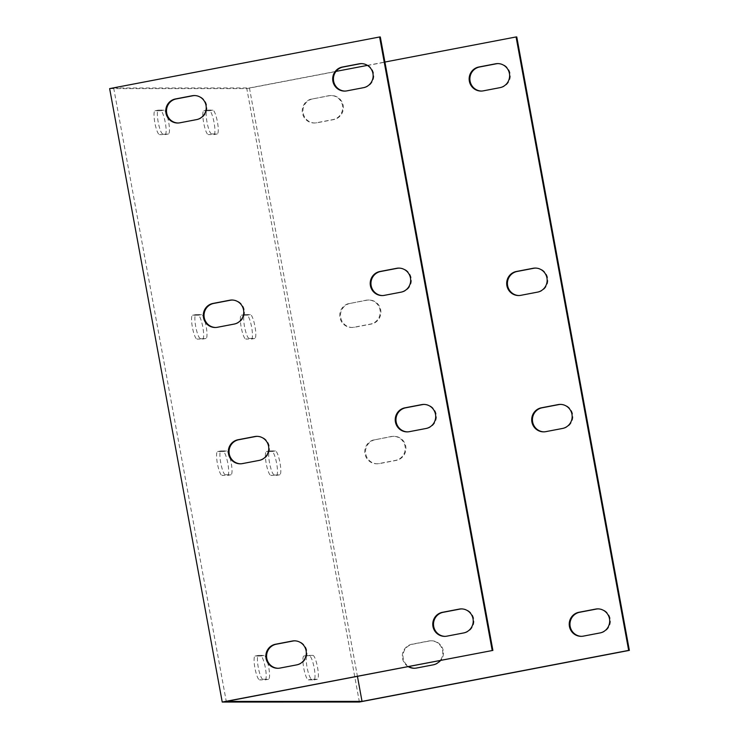 <?xml version="1.0" encoding="UTF-8"?>
<svg xmlns="http://www.w3.org/2000/svg" width="739" height="739" viewBox="0 0 739 739"><rect width="100%" height="100%" fill="white"/><g stroke="black" fill="none" stroke-linecap="round" stroke-linejoin="round"><path stroke-width="0.55" stroke-dasharray="3.69 2.77" d="M380.308 36.978L113.677 87.978L226.263 701.413M407.475 431.881A12.138 11.889 -90 0 0 410.006 431.678L426.699 428.491A12.138 11.889 -90 0 0 424.158 404.427M344.919 91.082A12.138 11.889 -90 0 0 347.459 90.888L364.151 87.692A12.138 11.889 -90 0 0 361.611 63.637M382.451 295.563A12.138 11.889 -90 0 0 384.991 295.36L401.683 292.173A12.138 11.889 -90 0 0 399.143 268.109M444.998 636.362A12.138 11.889 -90 0 0 447.538 636.159L464.231 632.972A12.138 11.889 -90 0 0 461.69 608.908M278.086 668.287A12.138 11.889 -90 0 0 280.617 668.084L297.309 664.897A12.138 11.889 -90 0 0 294.769 640.833M215.529 327.488A12.138 11.889 -90 0 0 218.07 327.285L234.762 324.098A12.138 11.889 -90 0 0 232.222 300.034M240.554 463.806A12.138 11.889 -90 0 0 243.085 463.602L259.777 460.415A12.138 11.889 -90 0 0 257.237 436.352M178.007 123.007A12.138 11.889 -90 0 0 180.538 122.813L197.23 119.616A12.138 11.889 -90 0 0 194.69 95.562M113.677 87.978L249.44 87.95L357.436 676.324M312.893 655.382A12.138 2.402 -100.8 0 1 317.484 667.086A12.138 2.402 -100.8 0 1 317.364 679.233A12.138 2.402 -100.8 0 1 317.271 679.243L311.692 679.243A12.138 2.402 -100.8 0 1 307.11 667.539A12.138 2.402 -100.8 0 1 307.221 655.391A12.138 2.402 -100.8 0 1 307.313 655.382L312.893 655.382L303.978 656.02A12.138 2.402 79.2 0 0 303.886 656.029A12.138 2.402 79.2 0 0 303.766 668.176A12.138 2.402 79.2 0 0 308.357 679.88L313.936 679.88A12.138 2.402 79.2 0 0 314.02 679.871A12.138 2.402 79.2 0 0 314.14 667.723A12.138 2.402 79.2 0 0 309.558 656.02M274.169 474.761A12.138 2.402 -100.8 0 1 269.578 463.057A12.138 2.402 -100.8 0 1 269.698 450.91A12.138 2.402 -100.8 0 1 269.79 450.91L275.361 450.901A12.138 2.402 -100.8 0 1 279.952 462.605A12.138 2.402 -100.8 0 1 279.832 474.752A12.138 2.402 -100.8 0 1 279.739 474.761L270.825 475.399L276.404 475.399A12.138 2.402 79.2 0 0 276.497 475.389A12.138 2.402 79.2 0 0 276.617 463.242A12.138 2.402 79.2 0 0 272.026 451.547L266.446 451.547A12.138 2.402 79.2 0 0 266.354 451.557A12.138 2.402 79.2 0 0 266.243 463.695A12.138 2.402 79.2 0 0 270.825 475.399M249.145 338.444A12.138 2.402 -100.8 0 1 244.554 326.74A12.138 2.402 -100.8 0 1 244.674 314.592A12.138 2.402 -100.8 0 1 244.766 314.583L250.345 314.583A12.138 2.402 -100.8 0 1 254.937 326.287A12.138 2.402 -100.8 0 1 254.816 338.434A12.138 2.402 -100.8 0 1 254.724 338.444L249.145 338.444L245.81 339.081L251.38 339.081A12.138 2.402 79.2 0 0 251.472 339.072A12.138 2.402 79.2 0 0 251.593 326.924A12.138 2.402 79.2 0 0 247.011 315.22L241.431 315.23A12.138 2.402 79.2 0 0 241.339 315.23A12.138 2.402 79.2 0 0 241.219 327.377A12.138 2.402 79.2 0 0 245.81 339.081M211.613 133.962A12.138 2.402 -100.8 0 1 207.031 122.258A12.138 2.402 -100.8 0 1 207.151 110.12A12.138 2.402 -100.8 0 1 207.234 110.111L212.814 110.111A12.138 2.402 -100.8 0 1 217.405 121.806A12.138 2.402 -100.8 0 1 217.284 133.953A12.138 2.402 -100.8 0 1 217.192 133.962L211.613 133.962L208.278 134.6L213.857 134.6A12.138 2.402 79.2 0 0 213.95 134.59A12.138 2.402 79.2 0 0 214.061 122.443A12.138 2.402 79.2 0 0 209.479 110.748L203.899 110.748A12.138 2.402 79.2 0 0 203.807 110.758A12.138 2.402 79.2 0 0 203.687 122.896A12.138 2.402 79.2 0 0 208.278 134.6M162.811 133.971A12.138 2.402 -100.8 0 1 158.229 122.268A12.138 2.402 -100.8 0 1 158.34 110.129A12.138 2.402 -100.8 0 1 158.432 110.12L164.012 110.12A12.138 2.402 -100.8 0 1 168.603 121.815A12.138 2.402 -100.8 0 1 168.483 133.962A12.138 2.402 -100.8 0 1 168.39 133.971L159.476 134.609L165.056 134.609A12.138 2.402 79.2 0 0 165.139 134.6A12.138 2.402 79.2 0 0 165.259 122.462A12.138 2.402 79.2 0 0 160.677 110.758L155.098 110.758A12.138 2.402 79.2 0 0 155.005 110.767A12.138 2.402 79.2 0 0 154.885 122.905A12.138 2.402 79.2 0 0 159.476 134.609M200.343 338.453A12.138 2.402 -100.8 0 1 195.752 326.749A12.138 2.402 -100.8 0 1 195.872 314.602A12.138 2.402 -100.8 0 1 195.964 314.592L201.544 314.592A12.138 2.402 -100.8 0 1 206.126 326.296A12.138 2.402 -100.8 0 1 206.005 338.444A12.138 2.402 -100.8 0 1 205.922 338.453L196.999 339.09L202.578 339.09A12.138 2.402 79.2 0 0 202.671 339.081A12.138 2.402 79.2 0 0 202.791 326.934A12.138 2.402 79.2 0 0 198.2 315.23L192.63 315.239A12.138 2.402 79.2 0 0 192.537 315.248A12.138 2.402 79.2 0 0 192.417 327.386A12.138 2.402 79.2 0 0 196.999 339.09M225.358 474.771A12.138 2.402 -100.8 0 1 220.776 463.067A12.138 2.402 -100.8 0 1 220.896 450.929A12.138 2.402 -100.8 0 1 220.979 450.919L226.559 450.919A12.138 2.402 -100.8 0 1 231.15 462.614A12.138 2.402 -100.8 0 1 231.03 474.761A12.138 2.402 -100.8 0 1 230.938 474.771L225.358 474.771L222.023 475.408L227.603 475.408A12.138 2.402 79.2 0 0 227.695 475.399A12.138 2.402 79.2 0 0 227.806 463.251A12.138 2.402 79.2 0 0 223.224 451.557L217.645 451.557A12.138 2.402 79.2 0 0 217.552 451.566A12.138 2.402 79.2 0 0 217.432 463.704A12.138 2.402 79.2 0 0 222.023 475.408M262.89 679.252A12.138 2.402 -100.8 0 1 258.299 667.548A12.138 2.402 -100.8 0 1 258.419 655.401A12.138 2.402 -100.8 0 1 258.511 655.391L264.091 655.391A12.138 2.402 -100.8 0 1 268.673 667.095A12.138 2.402 -100.8 0 1 268.562 679.243A12.138 2.402 -100.8 0 1 268.469 679.252L262.89 679.252L259.555 679.889L265.125 679.889A12.138 2.402 79.2 0 0 265.218 679.88A12.138 2.402 79.2 0 0 265.338 667.733A12.138 2.402 79.2 0 0 260.747 656.029L255.177 656.038A12.138 2.402 79.2 0 0 255.084 656.038A12.138 2.402 79.2 0 0 254.964 668.185A12.138 2.402 79.2 0 0 259.555 679.889M359.394 702.022L246.808 88.588L109.64 88.615M516.773 36.95L246.808 88.588M543.941 431.853A12.138 11.889 -90 0 0 546.472 431.65L563.164 428.463A12.138 11.889 -90 0 0 560.624 404.399M481.394 91.054A12.138 11.889 -90 0 0 483.925 90.851L500.617 87.664A12.138 11.889 -90 0 0 498.077 63.6M518.917 295.535A12.138 11.889 -90 0 0 521.457 295.332L538.149 292.145A12.138 11.889 -90 0 0 535.609 268.081M581.464 636.334A12.138 11.889 -90 0 0 584.004 636.131L600.696 632.944A12.138 11.889 -90 0 0 598.156 608.881M414.551 668.259A12.138 11.889 -90 0 0 417.082 668.056L433.775 664.869A12.138 11.889 -90 0 0 431.585 640.805A12.138 11.889 -90 0 0 429.396 641.009L412.704 644.205A12.138 11.889 -90 0 0 408.741 666.513M350.157 303.406A12.138 11.889 -90 0 0 352.346 327.469A12.138 11.889 -90 0 0 354.535 327.257L371.227 324.07A12.138 11.889 -90 0 0 369.038 300.006A12.138 11.889 -90 0 0 366.849 300.21L350.157 303.406L366.156 300.21A12.138 11.889 90 0 1 380.179 311.017A12.138 11.889 90 0 1 370.535 324.07L353.842 327.257A12.138 11.889 90 0 1 339.811 316.458A12.138 11.889 90 0 1 349.464 303.406M375.181 439.723A12.138 11.889 -90 0 0 377.37 463.787A12.138 11.889 -90 0 0 379.56 463.575L396.252 460.388A12.138 11.889 -90 0 0 394.053 436.324A12.138 11.889 -90 0 0 391.873 436.527L375.181 439.723L391.171 436.527A12.138 11.889 90 0 1 405.194 447.335A12.138 11.889 90 0 1 395.55 460.388L378.858 463.575A12.138 11.889 90 0 1 364.835 452.776A12.138 11.889 90 0 1 374.479 439.723M312.625 98.924A12.138 11.889 -90 0 0 314.823 122.988A12.138 11.889 -90 0 0 317.003 122.776L333.695 119.589A12.138 11.889 -90 0 0 331.506 95.525A12.138 11.889 -90 0 0 329.317 95.728L312.625 98.924L328.624 95.728A12.138 11.889 90 0 1 342.647 106.536A12.138 11.889 90 0 1 333.003 119.589L316.31 122.785A12.138 11.889 90 0 1 302.288 111.977A12.138 11.889 90 0 1 311.932 98.924M249.44 87.95L335.968 71.397M367.422 65.383L384.908 62.039M408.205 666.615A12.138 11.889 90 0 1 412.011 644.205L428.703 641.009A12.138 11.889 90 0 1 440.195 660.5M562.471 428.463L563.164 428.463M426.006 428.491L426.699 428.491M545.779 431.65L546.472 431.65M409.314 431.678L410.006 431.678M499.924 87.664L500.617 87.664M363.449 87.692L364.151 87.692M483.232 90.86L483.925 90.851M346.757 90.888L347.459 90.888M537.447 292.145L538.149 292.145M400.981 292.173L401.683 292.173M520.755 295.332L521.457 295.332M384.289 295.36L384.991 295.36M599.994 632.944L600.696 632.944M463.529 632.972L464.231 632.972M583.302 636.131L584.004 636.131M446.836 636.159L447.538 636.159M433.775 664.869L433.082 664.869M429.396 641.009L428.703 641.009M297.309 664.897L296.616 664.897M412.704 644.205L412.011 644.205M417.082 668.056L416.39 668.056M280.617 668.084L279.924 668.084M371.227 324.07L370.535 324.07M366.849 300.21L366.156 300.21M234.762 324.098L234.06 324.098M354.535 327.257L353.842 327.257M218.07 327.285L217.368 327.285M396.252 460.388L395.55 460.388M391.873 436.527L391.171 436.527M259.777 460.415L259.084 460.415M379.56 463.575L378.858 463.575M243.085 463.602L242.392 463.602M333.695 119.589L333.003 119.589M329.317 95.728L328.624 95.728M197.23 119.616L196.537 119.616M317.003 122.776L316.31 122.785M180.538 122.813L179.845 122.813M255.177 656.038L258.511 655.391M260.747 656.029L264.091 655.391M265.125 679.889L268.469 679.252M217.645 451.557L220.979 450.919M223.224 451.557L226.559 450.919M227.603 475.408L230.938 474.771M192.63 315.239L195.964 314.592M198.2 315.23L201.544 314.592M202.578 339.09L205.922 338.453M155.098 110.758L158.432 110.12M160.677 110.758L164.012 110.12M165.056 134.609L168.39 133.971M203.899 110.748L207.234 110.111M209.479 110.748L212.814 110.111M213.857 134.6L217.192 133.962M241.431 315.23L244.766 314.583M247.011 315.22L250.345 314.583M251.38 339.081L254.724 338.444M266.446 451.547L269.79 450.91M272.026 451.547L275.361 450.901M276.404 475.399L279.739 474.761M313.936 679.88L317.271 679.243M308.357 679.88L311.692 679.243M303.978 656.02L307.313 655.382M560.273 404.399L560.975 404.399M423.807 404.427L424.509 404.427M543.59 431.862L544.292 431.862M407.124 431.89L407.817 431.89M497.726 63.6L498.428 63.6M361.26 63.628L361.962 63.628M481.043 91.063L481.736 91.063M344.577 91.091L345.27 91.091M535.258 268.081L535.951 268.081M398.792 268.109L399.485 268.109M518.575 295.545L519.268 295.545M382.1 295.572L382.802 295.572M597.805 608.881L598.507 608.881M461.339 608.908L462.032 608.908M581.122 636.344L581.815 636.344M444.656 636.371L445.349 636.371M431.585 640.805L430.883 640.805M295.12 640.833L294.418 640.833M414.902 668.268L414.2 668.268M278.427 668.296L277.735 668.296M369.038 300.006L368.336 300.006M232.573 300.034L231.87 300.034M352.346 327.469L351.653 327.469M215.88 327.497L215.188 327.497M394.053 436.324L393.36 436.324M257.588 436.352L256.895 436.352M377.37 463.787L376.668 463.787M240.905 463.815L240.203 463.815M331.506 95.525L330.813 95.525M195.041 95.553L194.339 95.553M314.823 122.988L314.121 122.988M178.358 123.016L177.656 123.016M255.084 656.038L258.419 655.401M265.218 679.88L268.562 679.243M217.552 451.566L220.896 450.929M227.695 475.399L231.03 474.761M192.537 315.248L195.872 314.602M202.671 339.081L206.005 338.444M155.005 110.767L158.34 110.129M165.139 134.6L168.483 133.962M203.807 110.758L207.151 110.12M213.95 134.59L217.284 133.953M241.339 315.23L244.674 314.592M251.472 339.072L254.816 338.434M266.354 451.557L269.698 450.91M276.497 475.389L279.832 474.752M314.02 679.871L317.364 679.233M303.886 656.029L307.221 655.391"/><path stroke-width="1.11" d="M492.192 650.412L379.606 36.978L380.308 36.978L492.895 650.412L222.227 702.05L359.394 702.022L629.36 650.385L516.773 36.95L516.081 36.95L628.667 650.385L362.027 701.385L226.263 701.413L492.895 650.412M424.158 404.427A12.138 11.889 -90 0 0 422.32 404.63L405.628 407.826A12.138 11.889 -90 0 0 407.475 431.881M361.611 63.637A12.138 11.889 -90 0 0 359.773 63.831L343.081 67.027A12.138 11.889 -90 0 0 344.919 91.082M399.143 268.109A12.138 11.889 -90 0 0 397.305 268.312L380.613 271.509A12.138 11.889 -90 0 0 382.451 295.563M461.69 608.908A12.138 11.889 -90 0 0 459.852 609.112L443.16 612.308A12.138 11.889 -90 0 0 444.998 636.362M294.769 640.833A12.138 11.889 -90 0 0 292.93 641.036L276.238 644.232A12.138 11.889 -90 0 0 278.086 668.287M232.222 300.034A12.138 11.889 -90 0 0 230.383 300.237L213.691 303.433A12.138 11.889 -90 0 0 215.529 327.488M257.237 436.352A12.138 11.889 -90 0 0 255.398 436.555L238.706 439.751A12.138 11.889 -90 0 0 240.554 463.806M194.69 95.562A12.138 11.889 -90 0 0 192.851 95.756L176.159 98.952A12.138 11.889 -90 0 0 178.007 123.007M357.436 676.324L362.027 701.385M379.606 36.978L109.64 88.615L222.227 702.05M409.314 431.678A12.138 11.889 90 0 1 395.282 420.879A12.138 11.889 90 0 1 404.935 407.826L421.627 404.63A12.138 11.889 90 0 1 435.65 415.438A12.138 11.889 90 0 1 426.006 428.491L409.314 431.678M346.757 90.888A12.138 11.889 90 0 1 332.735 80.08A12.138 11.889 90 0 1 342.379 67.027L359.071 63.831A12.138 11.889 90 0 1 373.103 74.639A12.138 11.889 90 0 1 363.449 87.692L346.757 90.888M384.289 295.36A12.138 11.889 90 0 1 370.267 284.561A12.138 11.889 90 0 1 379.911 271.509L396.603 268.312A12.138 11.889 90 0 1 410.625 279.12A12.138 11.889 90 0 1 400.981 292.173L384.289 295.36M446.836 636.159A12.138 11.889 90 0 1 432.814 625.36A12.138 11.889 90 0 1 442.458 612.308L459.15 609.112A12.138 11.889 90 0 1 473.182 619.919A12.138 11.889 90 0 1 463.529 632.972L446.836 636.159M279.924 668.084A12.138 11.889 90 0 1 265.892 657.285A12.138 11.889 90 0 1 275.545 644.232L292.238 641.036A12.138 11.889 90 0 1 306.26 651.844A12.138 11.889 90 0 1 296.616 664.897L279.924 668.084M217.368 327.285A12.138 11.889 90 0 1 203.345 316.486A12.138 11.889 90 0 1 212.989 303.433L229.681 300.237A12.138 11.889 90 0 1 243.713 311.045A12.138 11.889 90 0 1 234.06 324.098L217.368 327.285M242.392 463.602A12.138 11.889 90 0 1 228.369 452.804A12.138 11.889 90 0 1 238.013 439.751L254.706 436.555A12.138 11.889 90 0 1 268.728 447.363A12.138 11.889 90 0 1 259.084 460.415L242.392 463.602M179.845 122.813A12.138 11.889 90 0 1 165.813 112.005A12.138 11.889 90 0 1 175.466 98.952L192.158 95.756A12.138 11.889 90 0 1 206.181 106.564A12.138 11.889 90 0 1 196.537 119.616L179.845 122.813M560.624 404.399A12.138 11.889 -90 0 0 558.786 404.602L542.093 407.799A12.138 11.889 -90 0 0 543.941 431.853M498.077 63.6A12.138 11.889 -90 0 0 496.239 63.803L479.546 67A12.138 11.889 -90 0 0 481.394 91.054M535.609 268.081A12.138 11.889 -90 0 0 533.77 268.285L517.078 271.481A12.138 11.889 -90 0 0 518.917 295.535M598.156 608.881A12.138 11.889 -90 0 0 596.318 609.084L579.625 612.28A12.138 11.889 -90 0 0 581.464 636.334M408.741 666.513A12.138 11.889 -90 0 0 414.551 668.259M335.968 71.397L367.422 65.383M384.908 62.039L516.081 36.95M545.779 431.65A12.138 11.889 90 0 1 531.747 420.851A12.138 11.889 90 0 1 541.401 407.799L558.093 404.602A12.138 11.889 90 0 1 572.115 415.41A12.138 11.889 90 0 1 562.471 428.463L545.779 431.65M483.232 90.86A12.138 11.889 90 0 1 469.2 80.052A12.138 11.889 90 0 1 478.854 67L495.546 63.803A12.138 11.889 90 0 1 509.568 74.611A12.138 11.889 90 0 1 499.924 87.664L483.232 90.86M520.755 295.332A12.138 11.889 90 0 1 506.732 284.533A12.138 11.889 90 0 1 516.376 271.481L533.068 268.285A12.138 11.889 90 0 1 547.1 279.093A12.138 11.889 90 0 1 537.447 292.145L520.755 295.332M583.302 636.131A12.138 11.889 90 0 1 569.279 625.333A12.138 11.889 90 0 1 578.923 612.28L595.616 609.084A12.138 11.889 90 0 1 609.647 619.892A12.138 11.889 90 0 1 599.994 632.944L583.302 636.131M440.195 660.5A12.138 11.889 90 0 1 433.082 664.869L416.39 668.056A12.138 11.889 90 0 1 408.205 666.615M628.667 650.385L629.36 650.385M558.093 404.602L558.786 404.602M421.627 404.63L422.32 404.63M541.401 407.799L542.093 407.799M404.935 407.826L405.628 407.826M495.546 63.803L496.239 63.803M359.071 63.831L359.773 63.831M478.854 67L479.546 67M342.379 67.027L343.081 67.027M533.068 268.285L533.77 268.285M396.603 268.312L397.305 268.312M516.376 271.481L517.078 271.481M379.911 271.509L380.613 271.509M595.616 609.084L596.318 609.084M459.15 609.112L459.852 609.112M578.923 612.28L579.625 612.28M442.458 612.308L443.16 612.308M292.93 641.036L292.238 641.036M276.238 644.232L275.545 644.232M230.383 300.237L229.681 300.237M213.691 303.433L212.989 303.433M255.398 436.555L254.706 436.555M238.706 439.751L238.013 439.751M192.851 95.756L192.158 95.756M176.159 98.952L175.466 98.952"/></g></svg>
